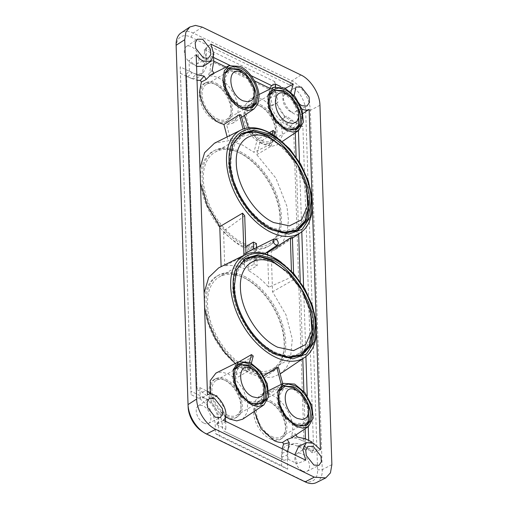 <?xml version="1.0" encoding="UTF-8"?>
<svg xmlns="http://www.w3.org/2000/svg" width="508" height="508" viewBox="0 0 508 508"><rect width="100%" height="100%" fill="white"/><g stroke="black" fill="none" stroke-linecap="round" stroke-linejoin="round"><path stroke-width="0.38" stroke-dasharray="2.54 1.91" d="M244.456 277.965A53.143 31.985 -120.2 0 1 281.305 324.294A53.143 31.985 -120.2 0 1 272.663 368.865A53.143 31.985 -120.2 0 1 247.434 367.887A53.143 31.985 -120.2 0 1 210.585 321.558A53.143 31.985 -120.2 0 1 219.227 276.987A53.143 31.985 -120.2 0 1 244.456 277.965M274.784 351.987A53.143 31.985 59.8 0 0 300.006 352.958A53.143 31.985 59.8 0 0 308.648 308.388A53.143 31.985 59.8 0 0 271.799 262.058A53.143 31.985 59.8 0 0 246.571 261.08A53.143 31.985 59.8 0 0 237.928 305.657A53.143 31.985 59.8 0 0 274.784 351.987M260.337 142.843A22.003 13.246 59.8 0 0 271.228 142.964A22.003 13.246 59.8 0 0 274.231 124.39A22.003 13.246 59.8 0 0 259.099 105.607A22.003 13.246 59.8 0 0 249.117 104.953A22.003 13.246 59.8 0 0 244.958 123.26A22.003 13.246 59.8 0 0 260.337 142.843M260.623 104.819A21.888 13.176 -120.2 0 1 275.679 123.508A21.888 13.176 -120.2 0 1 272.682 141.986A21.888 13.176 -120.2 0 1 261.849 141.859A21.888 13.176 -120.2 0 1 246.551 122.384A21.888 13.176 -120.2 0 1 250.692 104.172A21.888 13.176 -120.2 0 1 260.623 104.819M241.833 245.612A55.016 33.109 59.8 0 0 269.056 245.929A55.016 33.109 59.8 0 0 276.574 199.485A55.016 33.109 59.8 0 0 238.741 152.521A55.016 33.109 59.8 0 0 213.779 150.889A55.016 33.109 59.8 0 0 203.384 196.66A55.016 33.109 59.8 0 0 241.833 245.612M240.265 151.733A54.896 33.039 -120.2 0 1 278.016 198.603A54.896 33.039 -120.2 0 1 270.516 244.945A54.896 33.039 -120.2 0 1 243.345 244.634A54.896 33.039 -120.2 0 1 204.978 195.777A54.896 33.039 -120.2 0 1 215.354 150.108A54.896 33.039 -120.2 0 1 240.265 151.733M270.154 438.874A22.003 13.246 59.8 0 0 281.045 439.001A22.003 13.246 59.8 0 0 284.055 420.421A22.003 13.246 59.8 0 0 268.923 401.637A22.003 13.246 59.8 0 0 258.934 400.983A22.003 13.246 59.8 0 0 254.775 419.29A22.003 13.246 59.8 0 0 270.154 438.874M270.44 400.85A21.888 13.176 -120.2 0 1 285.496 419.538A21.888 13.176 -120.2 0 1 282.505 438.017A21.888 13.176 -120.2 0 1 271.672 437.89A21.888 13.176 -120.2 0 1 256.375 418.414A21.888 13.176 -120.2 0 1 260.509 400.202A21.888 13.176 -120.2 0 1 270.44 400.85M225.615 417.271A22.003 13.246 59.8 0 0 236.499 417.398A22.003 13.246 59.8 0 0 239.509 398.818A22.003 13.246 59.8 0 0 224.377 380.035A22.003 13.246 59.8 0 0 214.389 379.381A22.003 13.246 59.8 0 0 210.236 397.688A22.003 13.246 59.8 0 0 225.615 417.271M225.901 379.247A21.888 13.176 -120.2 0 1 240.951 397.935A21.888 13.176 -120.2 0 1 237.96 416.414A21.888 13.176 -120.2 0 1 227.127 416.287A21.888 13.176 -120.2 0 1 211.83 396.811A21.888 13.176 -120.2 0 1 215.964 378.6A21.888 13.176 -120.2 0 1 225.901 379.247M215.792 121.241A22.003 13.246 59.8 0 0 226.682 121.368A22.003 13.246 59.8 0 0 229.692 102.787A22.003 13.246 59.8 0 0 214.554 84.004A22.003 13.246 59.8 0 0 204.572 83.35A22.003 13.246 59.8 0 0 200.412 101.657A22.003 13.246 59.8 0 0 215.792 121.241M216.078 83.217A21.888 13.176 -120.2 0 1 231.134 101.905A21.888 13.176 -120.2 0 1 228.143 120.383A21.888 13.176 -120.2 0 1 217.31 120.256A21.888 13.176 -120.2 0 1 202.006 100.781A21.888 13.176 -120.2 0 1 206.146 82.569A21.888 13.176 -120.2 0 1 216.078 83.217M242.449 264.23A3.302 1.988 59.8 0 0 244.742 262.56A3.302 1.988 59.8 0 0 242.557 258.807A3.302 1.988 59.8 0 0 242.265 258.642A3.302 1.988 59.8 0 0 239.973 260.28A3.302 1.988 59.8 0 0 242.449 264.23M244.475 260.013L244.488 260.388L244.475 260.013M244.399 276.377A55.016 33.109 -120.2 0 1 282.55 324.339A55.016 33.109 -120.2 0 1 273.602 370.478A55.016 33.109 -120.2 0 1 247.491 369.475A55.016 33.109 -120.2 0 1 215.348 335.991L215.335 335.959A55.016 33.109 -120.2 0 1 218.288 275.374A55.016 33.109 -120.2 0 1 244.399 276.377M245.967 370.357A55.016 33.109 59.8 0 0 272.085 371.367A55.016 33.109 59.8 0 0 281.026 325.222A55.016 33.109 59.8 0 0 242.881 277.266A55.016 33.109 59.8 0 0 216.764 276.257A55.016 33.109 59.8 0 0 207.823 322.396A55.016 33.109 59.8 0 0 245.967 370.357M302.476 470.948A10.141 6.102 59.8 0 0 307.073 471.246A10.141 6.102 59.8 0 0 308.991 462.813A10.141 6.102 59.8 0 0 301.904 453.796A10.141 6.102 59.8 0 0 296.888 453.733A10.141 6.102 59.8 0 0 295.504 462.293A10.141 6.102 59.8 0 0 302.476 470.948M290.557 111.614A10.141 6.102 59.8 0 0 295.154 111.912A10.141 6.102 59.8 0 0 297.072 103.48A10.141 6.102 59.8 0 0 289.985 94.456A10.141 6.102 59.8 0 0 284.969 94.399A10.141 6.102 59.8 0 0 283.585 102.959A10.141 6.102 59.8 0 0 290.557 111.614M191.922 63.779A10.141 6.102 59.8 0 0 196.52 64.078A10.141 6.102 59.8 0 0 198.438 55.645A10.141 6.102 59.8 0 0 191.351 46.628A10.141 6.102 59.8 0 0 186.334 46.565A10.141 6.102 59.8 0 0 184.95 55.124A10.141 6.102 59.8 0 0 191.922 63.779M203.841 423.113A10.141 6.102 59.8 0 0 208.445 423.418A10.141 6.102 59.8 0 0 210.356 414.979A10.141 6.102 59.8 0 0 203.276 405.962A10.141 6.102 59.8 0 0 198.253 405.905A10.141 6.102 59.8 0 0 196.869 414.458A10.141 6.102 59.8 0 0 203.841 423.113M283.458 92.977L291.725 99.86L297.555 110.865L298.406 120.771L294.189 127.565L284.594 127.191L276.327 120.307L270.491 109.303L269.64 99.397L273.856 92.608L283.458 92.977M261.804 140.443A20.218 12.167 59.8 0 0 271.405 140.818A20.218 12.167 59.8 0 0 274.688 123.857A20.218 12.167 59.8 0 0 260.668 106.229A20.218 12.167 59.8 0 0 251.073 105.861A20.218 12.167 59.8 0 0 247.783 122.822A20.218 12.167 59.8 0 0 261.804 140.443M267.659 137.243L278.594 144.355L289.414 155.359L298.602 169.348L304.775 184.334L307.467 198.177L307.01 210.414L303.187 221.018L295.91 228.289L283.775 230.981L270.643 227.311L259.709 220.205L248.888 209.194L239.7 195.212L233.528 180.226L230.835 166.376L231.292 154.146L235.115 143.535L242.392 136.265L254.527 133.572L267.659 137.243M243.3 243.218A53.226 32.036 59.8 0 0 268.567 244.196A53.226 32.036 59.8 0 0 277.222 199.549A53.226 32.036 59.8 0 0 240.309 153.149A53.226 32.036 59.8 0 0 215.043 152.171A53.226 32.036 59.8 0 0 206.394 196.812A53.226 32.036 59.8 0 0 243.3 243.218M293.275 389.014L301.542 395.891L307.378 406.895L308.229 416.801L304.013 423.596L294.411 423.221L286.144 416.344L280.314 405.34L279.464 395.434L283.68 388.639L293.275 389.014M271.628 436.48A20.218 12.167 59.8 0 0 281.222 436.848A20.218 12.167 59.8 0 0 284.512 419.894A20.218 12.167 59.8 0 0 270.491 402.266A20.218 12.167 59.8 0 0 260.89 401.892A20.218 12.167 59.8 0 0 257.607 418.852A20.218 12.167 59.8 0 0 271.628 436.48M248.736 367.411L256.997 374.288L262.833 385.293L263.684 395.205L259.467 401.993L249.866 401.625L241.605 394.741L235.769 383.737L234.918 373.831L239.135 367.036L248.736 367.411M227.082 414.877A20.218 12.167 59.8 0 0 236.677 415.246A20.218 12.167 59.8 0 0 239.966 398.291A20.218 12.167 59.8 0 0 225.946 380.663A20.218 12.167 59.8 0 0 216.351 380.295A20.218 12.167 59.8 0 0 213.062 397.25A20.218 12.167 59.8 0 0 227.082 414.877M238.912 71.374L247.18 78.257L253.016 89.262L253.86 99.168L249.644 105.962L240.049 105.588L231.781 98.704L225.946 87.7L225.101 77.794L229.318 71.006L238.912 71.374M217.259 118.84A20.218 12.167 59.8 0 0 226.86 119.215A20.218 12.167 59.8 0 0 230.143 102.254A20.218 12.167 59.8 0 0 216.129 84.633A20.218 12.167 59.8 0 0 206.527 84.258A20.218 12.167 59.8 0 0 203.238 101.219A20.218 12.167 59.8 0 0 217.259 118.84M210.864 44.133L204.159 49.46L206.667 59.468L203.562 66.23M196.583 66.459L189.04 60.242L189.401 71.133L186.563 73.984L196.996 388.499L199.904 387.648L200.266 398.539C209.582 393.764 224.301 417.22 216.605 424.58L223.342 420.224M303.073 113.367L301.155 114.611C299.326 115.386 297.11 115.17 294.507 113.976C285.407 110.115 279.578 93.853 284.817 88.576L280.784 86.62M242.735 419.157L247.428 412.071L247.542 401.149L243.059 389.071L235.083 378.803L249.53 370.3L247.796 368.859L232.27 376.466L228.041 373.882L221.571 372.046L215.944 373.088M210.337 393.135L211.855 398.094L215.938 396.037M217.253 396.97L225.177 409.245M220.897 412.502L225.444 416.522M241.059 114.916L226.657 124.828L232.918 123.127L237.014 117.824L238.252 109.76C238.119 97.834 228.517 82.537 218.224 77.845C215.214 76.397 212.382 75.8 209.734 76.041L214.255 73.724L210.845 74.708M275.596 86.57L275.774 91.954L269.939 93.986L272.358 105.277L271.412 105.956L262.769 99.447L256.292 97.619L250.666 98.66L245.345 104.927L244.456 115.36M248.437 127.87L257.226 139.656L253.936 152.33L242.367 144.971L230.911 141.167L245.847 133.293L244.151 133.071L228.162 140.811L214.535 143.154M269.392 132.651L257.226 139.656M274.898 131.928L260.039 141.992L264.262 144.577L271.443 146.437L277.463 144.729L282.645 135.058L280.454 120.364L284.702 117.507C282.664 112.293 279.775 107.683 276.028 103.683L277.959 102.305L275.774 91.954M305.276 438.753L300.673 439.903C297.58 438.417 294.678 437.807 291.967 438.08L290.938 436.448C297.123 425.571 286.315 401.447 272.586 395.484L268.395 393.986L264.141 377.647L272.733 377.107L280.162 373.926M282.696 383.654L283.324 386.093L268.395 393.986M283.324 386.093L281.629 385.87L265.652 393.63L260.483 394.691L255.168 400.964L254.279 411.397M293.58 273.348L293.789 279.66L291.649 277.025L268.745 287.236C262.35 280.048 255.549 274.523 248.355 270.656L257.156 265.76L255.638 264.998L254.121 264.293L244.653 268.859C237.484 265.754 230.835 264.763 224.714 265.887L246.012 254.895L243.98 255.505L218.675 267.9M204.095 292.938L204.584 307.696M235.236 363.499L235.56 363.785L232.27 376.466M239.941 361.264L235.56 363.785M253.232 356.038L238.373 366.122L249.942 373.488L261.398 377.292L265.652 393.63M199.955 168.199L200.444 182.95M244.716 215.805L223.564 231.223C229.959 238.411 236.76 243.935 243.954 247.802L245.739 246.723M238.036 364.477L233.655 369.741L232.683 376.453C232.283 385.775 241.719 400.799 249.949 403.968L260.382 404.647L261.15 404.216M228.213 68.447L223.831 73.711L222.86 80.423C222.466 89.738 231.896 104.769 240.125 107.937L250.558 108.617L251.327 108.179M272.758 90.049L268.376 95.314L267.405 102.025C267.011 111.341 276.441 126.371 284.671 129.534L295.104 130.219L295.872 129.781M282.575 386.08L278.2 391.344L277.222 398.056C276.828 407.378 286.258 422.402 294.488 425.571L304.921 426.25L305.695 425.812M243.954 247.802L244.157 253.962L243.376 254.184L241.986 257.207L244.45 262.7L244.653 268.859M254.121 264.293L253.879 257.099L244.45 262.7M253.879 257.099L255.41 258.216L256.915 258.572L257.156 265.76M248.355 270.656L248.152 264.497L256.915 258.572M248.152 264.497L249.168 264.135L250.323 261.252L247.86 255.759L247.656 249.599L265.982 252.825M234.925 369.265L233.515 377.571L236.131 387.642L242.106 396.919L249.917 403.035L255.461 404.552M244.748 258.845L235.179 271.031L232.804 287.388C231.845 310.083 254.813 346.685 274.86 354.4L287.973 358.21L301.06 355.644M240.608 134.099L231.038 146.291L228.67 162.643C227.705 185.344 250.673 221.945 270.726 229.654L283.839 233.47L296.92 230.905M225.108 73.235L223.691 81.534L226.308 91.611L232.283 100.889L240.094 107.004L245.637 108.522M269.646 94.831L268.237 103.137L270.853 113.214L276.828 122.492L284.639 128.607L290.182 130.124M279.47 390.868L278.054 399.167L280.67 409.245L286.645 418.522L294.462 424.637L299.999 426.155M236.665 269.964L233.998 279.552L233.788 290.868L240.652 315.754L255.556 338.487L274.828 353.466L287.395 357.181M232.524 145.218L229.857 154.813L229.648 166.122L236.512 191.014L251.416 213.747L270.694 228.727L283.254 232.435M281.692 465.652L215.506 433.553L215.221 425.056A22.441 13.506 59.8 0 0 198.368 398.202L191.11 394.684L180.448 73.317L187.712 76.841A22.441 13.506 59.8 0 0 200.489 75.482A22.441 13.506 59.8 0 0 203.302 65.722L203.022 57.22L269.208 89.319L269.488 97.822A22.441 13.506 59.8 0 0 286.341 124.67L293.605 128.194L304.267 449.561L297.002 446.037A22.441 13.506 59.8 0 0 288.938 444.652A22.441 13.506 59.8 0 0 281.413 457.156L281.692 465.652L287.712 469.208L218.967 435.87L218.504 421.786A20.669 12.44 59.8 0 0 202.978 397.046L190.945 391.211L191.11 394.684M215.506 433.553L218.967 435.87M304.267 449.561L313.646 450.717L301.612 444.881A20.669 12.44 59.8 0 0 294.183 443.611A20.669 12.44 59.8 0 0 287.249 455.124L287.712 469.208M313.646 450.717L302.882 126.359L293.605 128.194M269.208 89.319L274.86 81.705L275.33 95.79A20.669 12.44 59.8 0 0 290.849 120.523L302.882 126.359M274.86 81.705L206.115 48.368L203.022 57.22M180.448 73.317L180.181 66.853L192.214 72.688A20.669 12.44 59.8 0 0 203.987 71.438A20.669 12.44 59.8 0 0 206.578 62.452L206.115 48.368M180.181 66.853L190.945 391.211M188.157 407.289A21.311 12.827 -120.2 0 1 188.151 407.067L176.232 47.733A21.311 12.827 -120.2 0 1 191.04 37.173L289.674 85.001A21.311 12.827 -120.2 0 1 305.676 110.509L317.595 469.843A21.311 12.827 -120.2 0 1 302.787 480.403L204.159 432.568A21.311 12.827 -120.2 0 1 202.248 431.508M316.332 482.6A24.613 14.815 59.8 0 0 322.262 469.678L310.344 110.338A24.613 14.815 59.8 0 0 291.859 80.886L193.224 33.052A24.613 14.815 59.8 0 0 181.045 32.912M300.088 104.546L294.157 95.479M301.892 108.972L294.564 102.044L290.913 92.189M316.522 331.946L316.23 323.196M312.382 207.201L312.09 198.457M204.597 396.373L200.266 398.539M196.19 54.597L189.04 60.242M285.337 88.303L284.817 88.576M213.582 57.468L211.29 56.35L213.468 53.975L204.159 49.46M251.047 75.635L229.813 65.335M312.02 442.017L308.781 442.709L308.705 440.411M320.427 449.726L312.382 452.914L312.039 442.608M298.425 130.619L298.348 128.194L301.517 125.508L301.155 114.611M308.248 426.65L307.226 395.815M305.918 356.521L303.606 286.817M301.784 231.781L299.472 162.077M305.752 460.191L297.263 463.696L294.761 454.857M298.609 446.5L305.41 446.945L312.382 452.914M216.605 424.58L225.914 429.089L223.717 431.076L284.055 460.337L287.953 459.181L297.263 463.696M199.904 387.648L207.359 391.281M225.654 421.348L225.914 429.089M223.463 410.851L225.234 417.252M211.912 394.354L214.789 397.027L216.059 396.119M196.996 388.499L186.563 73.984M189.401 71.133L196.145 74.403L191.637 78.55L186.734 76.175M213.468 53.975L213.57 57.01M196.856 74.733L196.145 74.403M213.919 73.184L214.255 73.724M197.136 389.693L202.038 392.074L210.903 398.774L214.789 397.027M211.29 56.35L210.261 59.404L213.703 61.068M226.149 67.107L254.457 80.835M269.939 93.986L269.773 89.16M301.517 125.508L294.78 122.237L286.639 116.129L284.702 117.507M210.261 59.404L210.452 65.138C210.56 68.751 209.982 71.844 208.712 74.409L212.166 70.402M305.454 438.836L305.568 442.284L308.781 442.709M298.348 128.194L295.173 128.765L295.3 132.721M296.107 156.966L298.66 233.947M300.247 281.711L302.8 358.692M303.886 391.408L305.124 428.752M300.673 439.903L305.568 442.284M287.953 459.181L287.699 451.434M291.656 437.813L295.192 433.705L295.961 434.924M295.173 128.765L290.271 126.384L281.4 119.685L286.639 116.129M284.055 460.337L223.717 431.076M219.945 413.182L222.371 424.472L222.561 430.206M282.048 459.054L282.13 448.735M211.855 398.094L210.903 398.774M227.146 136.887L228.162 140.811M191.637 78.55L197.041 80.289M209.734 76.041L208.712 74.409M230.911 141.167L226.657 124.828M277.959 102.305L272.358 105.277M271.412 105.956L276.028 103.683M280.454 120.364L281.4 119.685M280.295 373.837L286.195 368.097L290.278 360.134L292.303 339.141L285.991 314.833L272.536 291.802L271.202 251.6L276.155 249.091L282.861 242.183L287.052 232.327L288.455 220.167L286.969 206.496L275.927 178.194L256.75 154.667L260.039 141.992M297.282 437.032L291.967 438.08M290.938 436.448L295.192 433.705M235.083 378.803L238.373 366.122M247.796 368.859L249.523 362.204M279.978 261.36A59.398 35.75 -120.2 0 1 316.287 323.78M261.398 377.292L263.69 375.837M278.543 367.709L264.141 377.647M293.789 279.66L272.536 291.802M275.844 136.62A59.398 35.75 -120.2 0 1 312.147 199.034M256.419 243.561L247.656 249.599M292.386 237.325L271.202 251.6M256.75 154.667L271.189 146.19L269.456 144.748L253.936 152.33M244.151 133.071L243.116 129.108M244.627 128.619L245.847 133.293M269.456 144.748L272.186 134.233M274.002 135.369L271.189 146.19M281.629 385.87L281.241 384.378M251.39 363.15L249.53 370.3M245.993 254.349L246.012 254.895M224.714 265.887L223.564 231.223M244.157 253.962L253.619 249.091M267.665 254.762L268.745 287.236M291.649 277.025L291.452 271.069M256.553 247.631L256.654 250.755L247.86 255.759M264.37 386.893L260.687 377.895L254.686 370.243M256.654 250.755L255.124 249.638L253.625 249.288M254.546 90.856L250.869 81.858L244.869 74.212M299.091 112.459L295.415 103.461L289.408 95.815M308.915 408.495L305.232 399.491L299.231 391.846M311.08 312.979L301.847 290.411L286.798 271.228M306.94 188.233L297.707 165.665L282.658 146.482M218.504 421.786L215.221 425.056M281.413 457.156L287.249 455.124M297.002 446.037L301.612 444.881M286.341 124.67L290.849 120.523M269.488 97.822L275.33 95.79M203.302 65.722L206.578 62.452M187.712 76.841L192.214 72.688M198.368 398.202L202.978 397.046M331.876 464.617L322.262 469.678L317.595 469.843M302.787 480.403L305.162 481.87M319.957 105.283L310.344 110.338L305.676 110.509M300.952 75L291.859 80.886L289.674 85.001M202.324 27.165L193.224 33.052L191.04 37.173M176.124 45.25L176.232 47.733M188.043 404.584L188.151 407.067M206.527 434.035L204.159 432.568M202.038 392.074L206.648 390.919M210.452 65.138L213.728 61.868M290.271 126.384L294.78 122.237M225.647 421.202L222.371 424.472M281.857 453.32L287.522 451.352M300.006 352.958L272.663 368.865M272.682 141.986L271.228 142.964M270.516 244.945L269.056 245.929M282.505 438.017L281.045 439.001M237.96 416.414L236.499 417.398M228.143 120.383L226.682 121.368M244.494 260.026L242.557 258.807M244.64 260.274L244.742 262.56M272.085 371.367L273.602 370.478M307.073 471.246L318.884 465.379M295.154 111.912L306.965 106.045M196.52 64.078L208.331 58.21M208.445 423.418L220.256 417.544M271.405 140.818L294.189 127.565M268.567 244.196L295.91 228.289M281.222 436.848L304.013 423.596M236.677 415.246L259.467 401.993M226.86 119.215L249.644 105.962M241.662 117.24L232.918 123.127M258.947 94.545L250.666 98.66M268.764 390.576L260.483 394.691M237.28 364.935L238.735 363.95M227.457 68.898L228.917 67.92M272.002 90.5L273.463 89.522M281.819 386.537L283.28 385.553M264.592 253.759L249.168 264.135M244.005 259.321L245.466 258.337M239.865 134.576L241.325 133.598M294.183 443.611L288.938 444.652M203.987 71.438L200.489 75.482M250.692 104.172L249.117 104.953M215.354 150.108L213.779 150.889M260.509 400.202L258.934 400.983M215.964 378.6L214.389 379.381M206.146 82.569L204.572 83.35M216.764 276.257L218.288 275.374M296.888 453.733L307.829 446.373M284.969 94.399L295.91 87.039M186.334 46.565L197.275 39.205M198.253 405.905L209.201 398.539M251.073 105.861L273.856 92.608M215.043 152.171L242.392 136.265M260.89 401.892L283.68 388.639M216.351 380.295L239.135 367.036M206.527 84.258L229.318 71.006M282.226 141.522L277.463 144.729M292.411 238.15L276.155 249.098M260.382 404.647L261.957 403.866M250.558 108.617L252.133 107.836M295.104 130.219L296.678 129.432M304.921 426.25L306.495 425.469M245.948 252.908L243.376 254.184M300.272 356.057L301.847 355.276M296.132 231.318L297.707 230.53M246.571 261.08L219.227 276.987"/><path stroke-width="0.76" d="M313.277 446.437L320.999 456.343L321.361 461.81L318.884 465.379L313.893 465.055L306.28 455.511L305.727 450.113L307.829 446.373L313.277 446.437M294.157 95.479L295.91 87.039L301.352 87.097L309.08 97.009L309.442 102.476L306.965 106.045L301.974 105.721L300.088 104.546M202.724 39.268L210.445 49.181L210.807 54.648L208.331 58.21L203.34 57.887L195.726 48.343L195.174 42.945L197.275 39.205L202.724 39.268M214.643 398.602L222.371 408.515L222.733 413.982L220.256 417.544L215.259 417.22L207.645 407.676L207.093 402.285L209.201 398.539L214.643 398.602M290.913 92.189L293.275 84.099L210.864 44.133L213.855 54.318L210.858 61.322L203.454 61.239C200.736 59.88 198.311 57.671 196.19 54.597L207.48 394.938C216.491 388.734 232.169 413.715 223.342 420.224L305.752 460.191L302.768 449.517L306.375 442.639L313.341 443.173L320.427 449.726L316.522 331.946M210.858 61.322L203.562 66.23L196.583 66.459M312.09 198.457L309.137 109.372C307.149 110.452 304.8 110.35 302.082 109.068L301.892 108.972M309.137 109.372L303.073 113.367M251.524 404.781L241.002 395.891L234.055 382.537L233.21 369.583L238.779 361.74L250.12 362.483L260.337 370.992L267.31 383.819L268.643 396.583L263.893 404.92L258.248 406.521L251.524 404.781M238.779 361.74L215.944 373.088L210.21 380.625L210.337 393.135M215.938 396.037L216.719 395.649L217.253 396.97M225.177 409.245L225.26 409.569M225.444 416.522L229.54 419.005L236.715 420.865L242.735 419.157L263.893 404.92M241.7 108.75C232.054 104.356 223.056 90.018 222.929 78.835L224.352 70.656L228.956 65.71L240.297 66.453C249.942 70.841 258.94 85.179 259.067 96.361L257.912 103.918L254.07 108.89L248.431 110.49L241.7 108.75M197.041 80.289L200.343 80.378L201.371 82.01L199.695 91.059C199.828 102.991 209.429 118.288 219.723 122.974L223.914 124.473L227.146 136.887M243.116 129.108L239.363 114.694L223.914 124.473M239.363 114.694L241.059 114.916L244.627 128.619M286.245 130.353L275.723 121.456L268.776 108.109L267.932 95.155L273.501 87.312L284.842 88.055L295.059 96.564L302.031 109.391L303.365 122.155L298.615 130.493L292.97 132.093L286.245 130.353M244.456 115.36L248.437 127.87M272.186 134.233L273.158 130.48L269.392 132.651M273.158 130.48L274.898 131.928L274.002 135.369M296.062 426.383L285.54 417.493L278.594 404.139L277.755 391.185L283.318 383.343L294.659 384.086L304.883 392.595L311.849 405.422L313.188 418.186L308.432 426.523L302.793 428.123L296.062 426.383M254.279 411.397L261.08 428.695L274.085 440.607C277.095 442.055 279.927 442.659 282.575 442.417L287.166 439.433L291.656 437.813L308.432 426.523M316.166 322.548L316.287 323.78A59.398 35.75 -120.2 0 1 304.66 357.441A59.398 35.75 -120.2 0 1 275.26 357.099A59.398 35.75 -120.2 0 1 233.75 304.241A59.398 35.75 -120.2 0 1 244.97 254.826A59.398 35.75 -120.2 0 1 271.926 256.584A59.398 35.75 -120.2 0 1 279.978 261.36L293.878 273.685L304.743 288.722L312.445 305.606L316.166 322.548L314.623 341.217L306.426 354.032L292.938 358.832L276.422 354.825C254.216 344.716 233.496 311.702 233.204 285.96C231.769 259.664 250.939 245.993 273.196 257.448L280.994 262.071M244.97 254.826L218.675 267.894L208.725 277.444L204.095 292.938M204.584 307.696L208.363 322.885L215.094 337.985L224.276 351.866L235.236 363.499M249.523 362.204L251.498 354.597L239.941 361.264M251.498 354.597L253.232 356.038L251.39 363.15M312.033 197.803L312.147 199.034A59.398 35.75 -120.2 0 1 300.52 232.696A59.398 35.75 -120.2 0 1 271.126 232.359A59.398 35.75 -120.2 0 1 229.61 179.502A59.398 35.75 -120.2 0 1 240.836 130.086A59.398 35.75 -120.2 0 1 267.792 131.845A59.398 35.75 -120.2 0 1 275.844 136.62L289.738 148.939L300.609 163.982L308.312 180.861L312.033 197.803L310.483 216.478L302.285 229.286L288.798 234.093L272.288 230.086C250.076 219.977 229.356 186.957 229.07 161.22C227.628 134.925 246.799 121.253 269.056 132.702L276.854 137.331M240.836 130.086L214.535 143.154L204.584 152.705L199.955 168.199M200.444 182.95L207.124 205.505L219.774 226.657L221.101 266.687M243.973 255.327L242.57 213.169L219.774 226.657M242.57 213.169L244.716 215.805L245.993 254.349M245.739 246.723L253.384 242.094L256.419 243.561L256.553 247.631M261.15 404.216L264.903 399.402L265.919 392.576C266.319 383.254 256.889 368.23 248.653 365.061L238.036 364.477M250.171 364.084L243.954 362.471L238.735 363.95L235.185 368.548L234.118 375.533C234.232 385.864 242.551 399.123 251.466 403.181L261.95 403.866L266.205 399.294L267.526 391.731C267.405 381.4 259.086 368.141 250.171 364.084M251.327 108.179L255.086 103.365L256.102 96.545C256.496 87.224 247.066 72.2 238.836 69.031L228.213 68.447M240.354 68.053L234.131 66.44L228.917 67.92L225.368 72.511L224.295 79.496C224.415 89.833 232.734 103.086 241.649 107.15L252.133 107.829L256.388 103.257L257.702 95.701C257.588 85.363 249.269 72.111 240.354 68.053M295.872 129.781L299.631 124.968L300.647 118.148C301.041 108.826 291.611 93.802 283.381 90.634L272.758 90.049M284.893 89.649L278.676 88.043L273.463 89.522L269.913 94.113L268.84 101.098C268.954 111.436 277.273 124.689 286.195 128.753L296.678 129.432L300.933 124.86L302.247 117.304C302.127 106.966 293.815 93.713 284.893 89.649M305.695 425.812L309.448 421.005L310.464 414.179C310.858 404.857 301.428 389.833 293.199 386.664L282.575 386.08M294.716 385.686L288.5 384.073L283.28 385.553L279.73 390.144L278.657 397.135C278.778 407.467 287.096 420.719 296.012 424.783L306.495 425.469L310.75 420.897L312.071 413.334C311.95 402.996 303.632 389.744 294.716 385.686M275.876 244.97C274.326 244.05 273.45 242.646 273.234 240.767L274.085 238.919L275.679 239.027C277.228 239.947 278.105 241.351 278.321 243.23L277.616 244.989L275.876 244.97M252.806 396.831C237.312 390.176 236.322 360.267 251.873 368.662L256.432 371.894L263.798 384.556L264.249 391.103L262.211 395.903L258.115 397.955L252.806 396.831M256.432 371.894L248.685 365.995L240.513 364.712L234.925 369.265M301.06 355.644L311.029 343.941L313.773 326.657C314.738 303.955 291.763 267.354 271.716 259.639L257.67 255.765L244.748 258.845M273.234 258.661L258.134 254.749L245.466 258.337L236.842 269.494L234.245 286.461C234.525 311.563 254.73 343.757 276.384 353.612L290.011 357.467L301.847 355.276L312.179 344.17L315.373 325.812C315.093 300.711 294.888 268.516 273.234 258.661M296.92 230.905L306.896 219.196L309.632 201.911C310.598 179.216 287.63 142.615 267.576 134.899L253.53 131.026L240.608 134.099M269.094 133.915L253.994 130.004L241.325 133.598L232.708 144.755L230.105 161.722C230.384 186.817 250.59 219.011 272.244 228.873L285.871 232.727L297.707 230.53L308.038 219.431L311.239 201.066C310.953 175.971 290.747 143.777 269.094 133.915M242.989 100.8C227.495 94.139 226.498 64.237 242.049 72.631L246.615 75.863L253.975 88.519L254.425 95.072L252.393 99.873L248.291 101.924L242.989 100.8M246.615 75.863L238.868 69.964L230.689 68.682L225.108 73.235M287.528 122.403C272.034 115.741 271.043 85.839 286.595 94.234L291.16 97.466L298.52 110.122L298.971 116.669L296.932 121.476L292.837 123.527L287.528 122.403M291.16 97.466L283.407 91.567L275.234 90.284L269.646 94.831M297.351 418.433C281.857 411.772 280.867 381.87 296.418 390.265L300.977 393.497L308.343 406.159L308.794 412.706L306.756 417.506L302.654 419.557L297.351 418.433M300.977 393.497L293.23 387.598L285.058 386.315L279.47 390.868M277.724 347.262C258.559 338.544 240.684 310.051 240.43 287.846C239.192 265.157 255.734 253.365 274.936 263.246L288.544 272.879L302.158 290.227L310.509 310.642L311.855 330.175L305.778 344.5L293.548 350.622L277.724 347.262M288.544 272.879L271.748 260.572L260.699 257.042L250.66 257.505L242.424 261.931L236.665 269.964M273.583 222.523C254.419 213.798 236.544 185.312 236.296 163.1C235.052 140.411 251.593 128.619 270.796 138.5L284.404 148.139L298.018 165.487L306.368 185.896L307.715 205.429L301.644 219.754L289.414 225.876L273.583 222.523M284.404 148.139L267.608 135.827L256.565 132.296L246.52 132.766L238.29 137.185L232.524 145.218M204.324 432.81L202.248 431.508A21.311 12.827 -120.2 0 1 188.157 407.289L188.049 404.838A24.613 14.815 59.8 0 0 204.324 432.81A24.613 14.815 59.8 0 0 206.527 434.035L305.162 481.87A24.613 14.815 59.8 0 0 316.332 482.6L325.774 477.907L314.293 477.158L215.659 429.324C205.899 424.872 196.786 410.356 196.66 399.04L184.734 39.707L185.909 32.055L189.795 27.019L195.51 25.4L202.324 27.165L300.952 75C310.718 79.445 319.83 93.961 319.957 105.283L331.876 464.617L330.435 472.897L325.774 477.901M189.795 27.019L181.045 32.912A24.613 14.815 59.8 0 0 176.124 45.25L188.043 404.584A24.613 14.815 59.8 0 0 188.049 404.838M316.23 323.196L312.382 207.201M280.784 86.62L275.514 84.061L271.621 85.617L251.047 75.635M293.275 84.099L284.817 88.576M229.813 65.335L213.582 57.468M312.039 442.608L312.02 442.017L305.276 438.753L297.282 437.032L295.961 434.924M308.705 440.411L308.248 426.65M307.226 395.815L305.918 356.521M303.606 286.817L301.784 231.781M299.472 162.077L298.425 130.619M294.761 454.857L298.609 446.5M225.234 417.252L225.654 421.348M216.059 396.119L216.719 395.649M207.359 391.281L211.912 394.354M213.57 57.01L213.728 61.868L212.166 70.402L213.919 73.184M228.956 65.71L210.845 74.708L206.229 79.451L204.14 76.124L196.856 74.733M254.457 80.835L269.748 88.252L271.621 85.617M213.703 61.068L226.149 67.107M269.773 89.16L269.748 88.252M275.514 84.061L275.596 86.57M295.3 132.721L296.107 156.966M298.66 233.947L300.247 281.711M302.8 358.692L303.886 391.408M305.124 428.752L305.454 438.836M287.699 451.434L289.255 442.754L287.166 439.433M204.14 76.124L200.343 80.378M201.371 82.01L206.229 79.451M280.162 373.926L304.66 357.441M282.13 448.735L283.597 444.049L289.255 442.754M282.575 442.417L283.597 444.049M263.69 375.837L276.847 367.494L278.543 367.709L282.696 383.654M265.982 252.825L267.589 252.571L290.354 237.941L292.386 237.325L293.58 273.348M281.241 384.378L276.847 367.494M253.619 249.091L253.384 242.094M267.589 252.571L267.665 254.762M291.452 271.069L290.354 237.941M255.461 404.552L260.331 403.422L263.703 399.72L264.37 386.893L263.798 384.556M245.637 108.522L250.507 107.391L253.879 103.689L254.546 90.856L253.975 88.519M290.182 130.124L295.053 128.994L298.425 125.292L299.091 112.459L298.52 110.122M299.999 426.155L304.876 425.025L308.242 421.322L308.915 408.495L308.343 406.159M287.395 357.181L300.164 354.876L309.099 345.745L312.915 331.076L310.509 310.642M283.254 232.435L296.024 230.137L304.959 220.999L308.781 206.337L306.368 185.896M314.293 477.158L305.162 481.87M176.124 45.25L184.734 39.707M188.043 404.584L196.66 399.04M206.527 434.035L215.659 429.324M254.07 108.89L241.662 117.24M273.501 87.312L258.947 94.545M283.318 383.343L268.764 390.576M277.616 244.989L264.592 253.759M306.375 442.639L298.501 446.551M298.615 130.493L282.226 141.522M300.52 232.696L292.411 238.15M274.085 238.919L245.948 252.908"/></g></svg>
